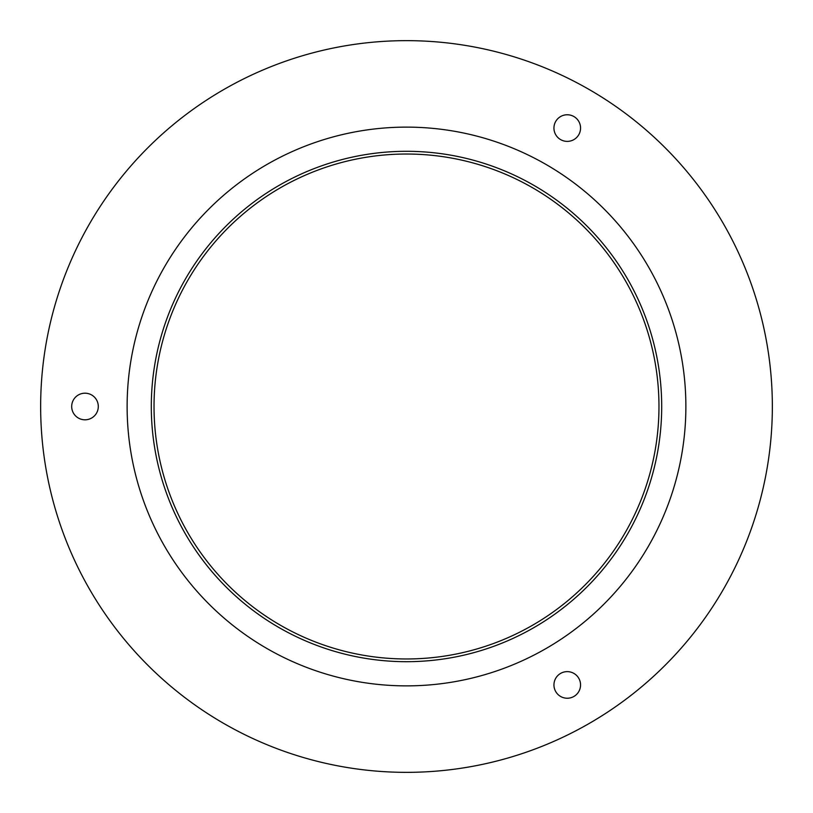 <?xml version="1.0" encoding="UTF-8"?>
<svg xmlns="http://www.w3.org/2000/svg" width="813" height="813" viewBox="0 0 813 813"><rect width="100%" height="100%" fill="white"/><g stroke="black" fill="none" stroke-linecap="round" stroke-linejoin="round"><path stroke-width="1.22" d="M406.5 40.65A365.85 365.85 0 0 1 772.35 406.5A365.85 365.85 0 0 1 406.5 772.35A365.85 365.85 0 0 1 40.65 406.5A365.85 365.85 0 0 1 406.5 40.65M84.999 393.197A13.303 13.303 0 0 1 96.513 413.156A13.303 13.303 0 0 1 73.475 413.156A13.303 13.303 0 0 1 84.999 393.197M567.25 671.629A13.303 13.303 0 0 1 578.775 691.578A13.303 13.303 0 0 1 555.726 691.578A13.303 13.303 0 0 1 567.25 671.629M567.25 114.765A13.303 13.303 0 0 1 578.775 134.724A13.303 13.303 0 0 1 555.726 134.724A13.303 13.303 0 0 1 567.25 114.765M406.5 127.123A279.377 279.377 0 0 1 648.449 546.184A279.377 279.377 0 0 1 164.551 546.184A279.377 279.377 0 0 1 406.5 127.123A279.377 279.377 0 0 1 648.449 546.184A279.377 279.377 0 0 1 164.551 546.184A279.377 279.377 0 0 1 406.5 127.123M406.5 154.023A252.477 252.477 0 0 1 625.146 532.739A252.477 252.477 0 0 1 187.854 532.739A252.477 252.477 0 0 1 406.5 154.023M406.5 151.299A255.201 255.201 0 0 1 627.504 534.1A255.201 255.201 0 0 1 185.496 534.1A255.201 255.201 0 0 1 406.5 151.299"/></g></svg>
